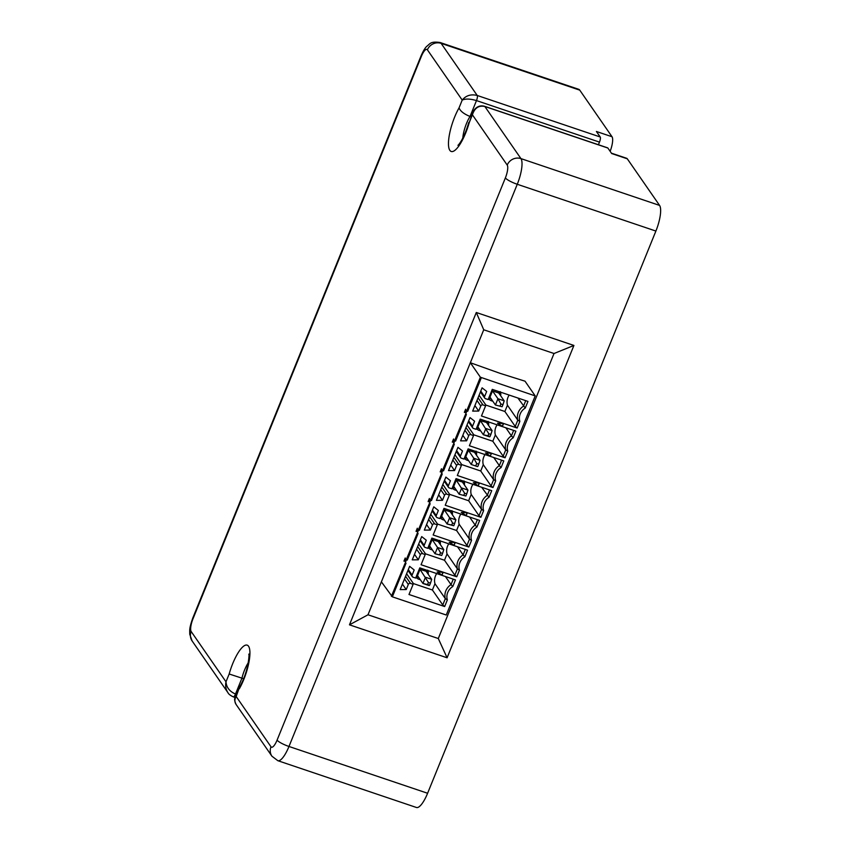 <?xml version="1.0" encoding="UTF-8"?>
<svg xmlns="http://www.w3.org/2000/svg" width="850" height="850" viewBox="0 0 850 850"><rect width="100%" height="100%" fill="white"/><g stroke="black" fill="none" stroke-linecap="round" stroke-linejoin="round"><path stroke-width="1.27" d="M579.753 90.142A21.494 6.12 -71.3 0 0 578.701 89.303L440.066 42.5A21.494 6.12 -71.3 0 1 441.118 43.35A10.752 10.083 145.3 0 0 427.391 49.81L462.209 100.088C465.524 98.589 470.284 98.759 476.478 100.587A4.303 1.222 -71.3 0 0 477.211 95.466C470.974 93.946 465.97 95.487 462.209 100.088L459.043 107.897C460.349 111.18 464.015 114.027 470.029 116.461L476.478 100.587L599.484 142.12A4.303 1.222 -71.3 0 0 600.217 136.988L477.211 95.466L441.118 43.35L579.753 90.142L612.021 136.744L596.403 131.474L600.217 136.988M610.141 151.311A12.899 3.666 -71.3 0 0 612.021 136.744M472.919 112.285L472.398 114.803L507.216 165.081A10.752 3.06 108.7 0 1 505.378 177.905L277.089 740.106A10.752 3.06 108.7 0 1 271.001 746.799A10.752 10.083 145.3 0 0 271.936 756.213L277.854 760.697L416.489 807.5A21.494 6.12 -71.3 0 0 427.603 793.263L655.892 231.062A21.494 6.12 -71.3 0 0 659.579 205.413L627.3 158.812A12.899 3.666 -71.3 0 0 626.673 158.302L611.416 153.159M599.484 142.12L598.421 144.734M459.043 107.897A27.944 7.948 -71.3 0 0 449.862 150.386A27.944 7.948 -71.3 0 0 469.232 122.613L472.398 114.803C474.619 107.971 478.773 105.198 484.851 106.494L607.867 148.028A4.303 1.222 -71.3 0 0 607.654 147.857L484.638 106.324A4.303 1.222 -71.3 0 0 484.596 106.314M607.867 148.028L611.681 153.542L627.3 158.812M469.232 122.613L472.897 112.359C472.504 112.604 476.297 103.849 484.649 106.335A4.303 1.222 -71.3 0 0 484.638 106.324M271.001 746.799L236.183 696.522L235.291 697.499C234.186 698.594 234.451 700.921 236.087 704.448L236.066 704.427C234.451 701.909 234.483 699.274 236.183 696.522L239.509 687.161C249.284 670.459 249.422 651.663 248.784 654.319M239.36 688.713A27.944 7.948 -71.3 0 0 248.529 646.223A27.944 7.948 -71.3 0 0 229.171 673.997L241.942 678.162A17.202 4.898 108.7 0 1 248.264 662.766M233.24 696.851A4.303 1.222 -71.3 0 0 233.272 696.872A4.303 1.222 -71.3 0 0 235.503 694.025C229.606 691.486 226.429 687.416 225.994 681.806C225.165 685.801 225.824 689.435 227.949 692.707L228.161 692.994M243.589 678.714L241.942 678.162L235.503 694.025L236.555 694.376M471.081 116.811L470.029 116.461A17.202 4.898 108.7 0 0 462.804 138.125M447.1 657.783L573.92 345.451L476.297 312.492L349.467 624.824L447.1 657.783L438.292 638.52L367.997 614.784L349.467 624.824M476.297 312.492L483.735 329.779L470.348 362.737L480.377 377.209L535.213 395.909L525.024 381.193L499.842 373.267L470.348 362.737L381.384 581.836L392.36 596.827L406.013 563.21L405.227 562.944L405.864 561.383L403.952 561.117L405.227 557.972L405.864 561.383L406.321 559.576L407.277 560.086L406.491 559.821M483.735 329.779L554.019 353.515L573.92 345.451M535.213 395.909L446.25 615.018L392.36 596.827M406.321 559.576L417.945 531.633L416.033 531.367L417.308 528.222L417.945 531.633L418.402 529.826L419.358 530.336L418.572 530.071M418.402 529.826L430.026 501.882L428.113 501.617L429.388 498.472L430.026 501.882L430.483 500.076L431.439 500.586L430.652 500.321M430.483 500.076L442.106 472.132L440.194 471.867L441.469 468.722L442.106 472.132L442.563 470.326L443.519 470.836L442.733 470.571M442.563 470.326L454.187 442.382L452.274 442.117L453.549 438.972L454.187 442.382L454.644 440.576L455.6 441.086L454.814 440.821M454.644 440.576L466.267 412.632L464.355 412.367L465.63 409.222L466.267 412.632L466.724 410.826L467.681 411.336L466.894 411.071M391.404 596.317L405.227 562.944M426.583 524.567L430.387 530.06L432.469 524.949A1.721 1.615 145.3 0 1 434.658 523.919L437.283 524.801L433.149 534.99L468.828 547.039L471.527 540.388L469.487 539.166L466.926 545.456L456.567 530.496L437.463 524.046M430.387 530.06L424.331 530.102L433.787 506.834L438.345 510.467L436.273 515.578A1.721 1.615 145.3 0 0 437.197 517.671L439.822 518.553L443.966 508.364L479.634 520.413L476.946 527.053A11.741 11.018 145.3 0 0 471.888 532.929A11.741 11.018 145.3 0 0 471.527 540.388M407.277 560.086L418.094 533.46L417.308 533.194M419.358 530.336L430.164 503.71L429.388 503.444M431.439 500.586L442.244 473.96L441.469 473.694M443.519 470.836L454.325 444.21L453.549 443.944M455.6 441.086L466.406 414.46L465.63 414.194M507.769 451.138L505.07 457.789L469.391 445.74L473.524 435.551L470.9 434.669A1.721 1.615 145.3 0 0 468.711 435.699L466.629 440.81L460.572 440.853L470.018 417.584L474.587 421.217L472.515 426.328A1.721 1.615 145.3 0 0 473.439 428.421L476.064 429.303L480.207 419.114L515.876 431.163L513.177 437.803A11.741 11.018 145.3 0 0 508.13 443.679A11.741 11.018 145.3 0 0 507.769 451.138L505.729 449.916L503.168 456.206L492.809 441.246L473.694 434.796M502.371 426.487L497.505 423.183L503.561 423.566L502.371 426.487L503.306 423.544M466.14 515.737L461.263 512.433L467.319 512.816L466.14 515.737L467.064 512.794M454.059 545.487L449.183 542.183L455.249 542.555L454.059 545.487L454.984 542.544M459.446 570.138L456.748 576.789L421.069 564.74L425.212 554.551L422.588 553.669A1.721 1.615 145.3 0 0 420.389 554.699L418.306 559.81L412.25 559.852L421.706 536.584L426.264 540.217L424.192 545.328A1.721 1.615 145.3 0 0 425.117 547.421L427.741 548.303L431.885 538.114L467.553 550.162L464.865 556.803A11.741 11.018 145.3 0 0 459.808 562.679A11.741 11.018 145.3 0 0 459.446 570.138L457.406 568.916L454.846 575.206L444.486 560.246L425.382 553.796M441.979 575.237L437.102 571.933L443.169 572.305L441.979 575.237L442.903 572.294M400.169 589.602L409.626 566.334L414.184 569.968L412.112 575.078A1.721 1.615 145.3 0 0 413.036 577.171L415.661 578.053L419.804 567.864L455.483 579.912L452.784 586.553A11.741 11.018 145.3 0 0 447.727 592.429A11.741 11.018 145.3 0 0 447.366 599.888L444.667 606.539L408.988 594.49L413.132 584.301L410.507 583.419A1.721 1.615 145.3 0 0 408.308 584.449L406.226 589.56L400.169 589.602M478.21 485.987L473.344 482.683L479.4 483.066L478.21 485.987L479.145 483.044M483.608 510.638L480.909 517.289L445.23 505.24L449.363 495.051L446.739 494.169A1.721 1.615 145.3 0 0 444.55 495.199L442.467 500.31L436.411 500.353L445.868 477.084L450.426 480.717L448.354 485.828A1.721 1.615 145.3 0 0 449.278 487.921L451.902 488.803L456.046 478.614L491.714 490.663L489.016 497.303A11.741 11.018 145.3 0 0 483.969 503.179A11.741 11.018 145.3 0 0 483.608 510.638L481.567 509.416L479.007 515.706L468.647 500.746L471.208 494.456L481.567 509.416A12.899 12.102 145.3 0 1 482.078 501.606A12.899 12.102 145.3 0 1 487.273 495.369L489.483 489.908M490.291 456.237L485.424 452.933L491.481 453.316L490.291 456.237L491.226 453.294M495.688 480.888L492.989 487.539L457.311 475.49L461.444 465.301L458.819 464.419A1.721 1.615 145.3 0 0 456.631 465.449L454.548 470.56L448.492 470.603L457.948 447.334L462.506 450.967L460.434 456.078A1.721 1.615 145.3 0 0 461.359 458.171L463.983 459.053L468.127 448.864L503.795 460.913L501.096 467.553A11.741 11.018 145.3 0 0 496.049 473.429A11.741 11.018 145.3 0 0 495.688 480.888L493.648 479.666L491.087 485.956L480.728 470.996L461.624 464.546M517.905 398.013L525.258 408.053A11.741 11.018 145.3 0 0 520.211 413.929A11.741 11.018 145.3 0 0 519.849 421.388L517.799 420.166L515.249 426.456L504.889 411.496L507.439 405.206L517.799 420.166A12.899 12.102 145.3 0 1 518.319 412.356A12.899 12.102 145.3 0 1 523.515 406.119L525.725 400.658M480.452 391.903L484.744 398.087A1.721 1.615 145.3 0 1 484.596 396.578L486.668 391.467L482.099 387.834L472.653 411.103L478.709 411.06L480.792 405.949A1.721 1.615 145.3 0 1 482.981 404.919L485.605 405.801L481.472 415.99L517.151 428.039L519.849 421.388M484.744 398.087A1.721 1.615 145.3 0 0 485.52 398.671L488.144 399.553L492.277 389.364L527.956 401.413L525.258 408.053M461.444 465.301L461.646 464.429L454.941 454.739M517.151 428.039L515.249 426.456M463.813 495.295L464.652 493.234L466.714 493.924L465.874 495.986L459.17 494.233L465.874 495.986M464.004 480.898L462.527 482.248L467.957 490.089L466.714 493.924M467.957 490.089L461.709 487.985L459.17 494.233L453.741 486.381L452.912 486.328M464.652 493.234L456.28 480.133L462.517 482.056M475.894 465.545L476.733 463.484L473.79 458.235L471.251 464.483L477.498 466.586L471.251 464.483L465.821 456.631L464.993 456.578M465.194 412.484L465.906 410.72M453.114 442.234L453.826 440.47M441.033 471.984L441.745 470.22M428.953 501.734L429.664 499.97M416.872 531.484L417.584 529.72M404.791 561.234L405.503 559.47M502.116 406.746L495.412 404.983L502.116 406.746L502.956 404.674L500.894 403.984L497.951 398.735L495.412 404.983L489.983 397.131L489.154 397.078M489.983 397.131L492.511 390.883L492.033 389.98M492.989 487.539L491.087 485.956M493.744 457.513L499.354 465.619A12.899 12.102 145.3 0 0 494.158 471.856A12.899 12.102 145.3 0 0 493.648 479.666L483.278 464.706A12.899 12.102 -34.7 0 1 483.799 456.896A12.899 12.102 -34.7 0 1 485.021 454.569M501.564 460.158L499.354 465.619L501.096 467.553M481.663 487.263L489.016 497.303M467.872 449.48L473.79 458.235L480.038 460.339L477.955 466.246M476.085 451.148L474.608 452.498L480.038 460.339M474.598 452.306L468.361 450.383L465.821 456.631M500.608 395.654A6.874 6.449 145.3 0 0 500.427 392.116M476.446 455.154A6.874 6.449 145.3 0 0 476.266 451.616M485.637 452.944L490.121 455.993M454.548 470.56L450.744 465.067M504.889 411.496L485.775 405.046M485.605 405.801L485.807 404.929L479.092 395.239M504.199 400.839L498.759 392.998L492.511 390.883L497.951 398.735L504.199 400.839L502.956 404.674M488.506 398.671A6.874 6.449 145.3 0 0 492.734 401.104M464.366 484.904A6.874 6.449 145.3 0 0 464.185 481.366M455.791 479.23L456.28 480.133L453.741 486.381M500.055 406.045L500.894 403.984M476.733 463.484L478.794 464.174M480.728 470.996L483.278 464.706M500.246 391.648L498.759 392.806M492.809 441.246L495.359 434.956L505.729 449.916A12.899 12.102 145.3 0 1 506.239 442.106A12.899 12.102 145.3 0 1 511.434 435.869L513.177 437.803M464.344 458.171A6.874 6.449 145.3 0 0 468.573 460.604M505.07 457.789L503.168 456.206M473.524 435.551L473.726 434.679L467.022 424.989M466.629 440.81L462.825 435.317M478.709 411.06L474.906 405.567M505.824 427.763L511.434 435.869L513.644 430.408M495.359 434.956A12.899 12.102 -34.7 0 1 495.869 427.146A12.899 12.102 -34.7 0 1 497.101 424.819M476.425 428.421A6.874 6.449 145.3 0 0 480.654 430.854M488.527 425.404A6.874 6.449 145.3 0 0 488.346 421.866M488.166 421.398L486.689 422.748L492.118 430.589L485.871 428.485L483.331 434.733L489.579 436.836L490.036 436.496L487.974 435.795L488.814 433.734L490.875 434.424L490.036 436.496M486.678 422.556L480.431 420.633L488.814 433.734M487.974 435.795L483.331 434.733L477.902 426.881L477.073 426.828M479.953 419.73L480.431 420.633L477.902 426.881M492.118 430.589L490.875 434.424M497.717 423.194L502.201 426.243M461.476 512.444L465.97 515.493M456.567 530.496L459.127 524.206L469.487 539.166A12.899 12.102 145.3 0 1 469.997 531.356A12.899 12.102 145.3 0 1 475.192 525.119L476.946 527.053M468.828 547.039L466.926 545.456M437.283 524.801L437.484 523.929L430.78 514.239M459.127 524.206A12.899 12.102 -34.7 0 1 459.638 516.396A12.899 12.102 -34.7 0 1 460.859 514.069M477.402 519.658L475.192 525.119L469.582 517.013M452.285 514.654A6.874 6.449 145.3 0 0 452.104 511.116M443.711 508.98L449.629 517.735L447.089 523.983L453.794 525.736L451.733 525.045L452.572 522.984L449.629 517.735L455.876 519.839L453.794 525.736M451.733 525.045L447.089 523.983L441.66 516.131L440.831 516.077M451.924 510.648L450.447 511.998L455.876 519.839M450.436 511.806L444.199 509.883L441.66 516.131M452.572 522.984L454.633 523.674M440.183 517.661A6.874 6.449 145.3 0 0 444.412 520.104M471.208 494.456A12.899 12.102 -34.7 0 1 471.718 486.646A12.899 12.102 -34.7 0 1 472.94 484.319M507.439 405.206A12.899 12.102 -34.7 0 1 507.949 397.396A12.899 12.102 -34.7 0 1 509.182 395.069M449.395 542.194L453.889 545.243M418.306 559.81L414.502 554.317M449.363 495.051L449.565 494.179L442.861 484.489M464.865 556.803L463.112 554.869L465.322 549.408M444.486 560.246L447.047 553.956L457.406 568.916A12.899 12.102 145.3 0 1 457.916 561.106A12.899 12.102 145.3 0 1 463.112 554.869L457.502 546.763M447.047 553.956A12.899 12.102 -34.7 0 1 447.557 546.136A12.899 12.102 -34.7 0 1 448.779 543.819M456.748 576.789L454.846 575.206M425.212 554.551L425.404 553.679L418.699 543.989M440.204 544.404A6.874 6.449 145.3 0 0 440.024 540.866M431.63 538.73L437.548 547.485L435.009 553.732L429.579 545.881L428.751 545.827M439.843 540.398L438.366 541.737L443.796 549.589L437.548 547.485L440.491 552.734L442.553 553.424L441.713 555.486L435.009 553.732L441.713 555.486M438.356 541.556L432.119 539.633L429.579 545.881M428.103 547.411A6.874 6.449 145.3 0 0 432.331 549.854M439.652 554.795L440.491 552.734M443.796 549.589L442.553 553.424M437.314 571.944L441.809 574.993M406.226 589.56L402.422 584.067M452.784 586.553L451.031 584.619L453.252 579.158M444.667 606.539L442.776 604.956L445.326 598.666A12.899 12.102 145.3 0 1 445.836 590.846A12.899 12.102 145.3 0 1 451.031 584.619L445.421 576.513M442.776 604.956L432.406 589.996L434.966 583.706A12.899 12.102 -34.7 0 1 435.476 575.886A12.899 12.102 -34.7 0 1 436.698 573.569M432.406 589.996L413.302 583.546M468.647 500.746L449.544 494.296M434.966 583.706L445.326 598.666L447.366 599.888M413.132 584.301L413.323 583.429L406.619 573.739M428.124 574.154A6.874 6.449 145.3 0 0 427.954 570.616M427.773 570.148L426.286 571.487L431.715 579.339L425.467 577.235L422.939 583.472L429.186 585.586L429.632 585.236L427.571 584.545L428.411 582.484L430.472 583.174L429.632 585.236M426.275 571.306L420.038 569.383L428.411 582.484M416.67 575.577L417.499 575.631L422.939 583.472L427.571 584.545M452.264 487.921A6.874 6.449 145.3 0 0 456.493 490.354M419.549 568.48L420.038 569.383L417.499 575.631M431.715 579.339L430.472 583.174M416.022 577.161A6.874 6.449 145.3 0 0 420.251 579.604M473.556 482.694L478.051 485.743M480.909 517.289L479.007 515.706M442.467 500.31L438.664 494.817M507.216 165.081A10.752 10.083 -34.7 0 1 520.944 158.61L484.851 106.494A4.303 1.222 -71.3 0 0 484.649 106.335M505.378 177.905A10.752 2.136 22.1 0 0 517.267 184.269A21.494 6.12 -71.3 0 0 520.944 158.61L659.579 205.413M277.089 740.106A10.752 2.136 22.1 0 0 288.979 746.47L517.267 184.269L655.892 231.062M277.854 760.697A21.494 6.12 -71.3 0 0 288.979 746.47L427.603 793.263M235.269 697.542L233.282 696.872A4.303 1.222 -71.3 0 0 233.282 696.872C230.35 695.459 228.576 694.067 227.959 692.707M229.171 673.997L225.994 681.806L191.176 631.529A10.752 3.06 108.7 0 1 193.024 618.704L421.303 56.504A10.752 3.06 108.7 0 1 427.391 49.81M227.97 692.729L192.111 640.942L189.762 634.291C189.709 629.691 189.146 628.554 192.822 617.961L421.111 55.76A10.752 2.136 22.1 0 0 421.303 56.504M192.822 617.961A10.752 2.136 22.1 0 0 193.024 618.704M192.111 640.942A10.752 10.083 -34.7 0 1 191.176 631.529M367.997 614.784L381.384 581.836M554.019 353.515L438.292 638.52M480.377 377.209L466.724 410.826M428.666 519.456L432.469 524.949M436.273 515.578L432.469 510.085M467.681 411.336L481.323 377.719M452.487 487.358L455.005 488.208M484.596 396.578L480.781 391.085M463.303 483.374L464.121 481.344M475.384 453.624L476.202 451.594M499.545 394.124L500.363 392.094M488.729 398.108L491.247 398.958M482.981 404.919L478.061 397.8M476.978 400.456L480.792 405.949M452.816 459.956L456.631 465.449M460.434 456.078L456.631 450.585M464.567 457.608L467.086 458.458M470.9 434.669L465.981 427.55M464.897 430.206L468.711 435.699M472.515 426.328L468.701 420.835M487.464 423.874L488.283 421.844M476.648 427.858L479.166 428.708M434.658 523.919L429.739 516.8M458.819 464.419L453.9 457.3M451.223 513.124L452.041 511.094M440.406 517.108L442.924 517.958M416.585 549.206L420.389 554.699M424.192 545.328L420.389 539.835M422.588 553.669L417.658 546.55M439.142 542.863L439.971 540.844M428.336 546.858L430.844 547.708M404.504 578.956L408.308 584.449M412.112 575.078L408.308 569.585M448.354 485.828L444.55 480.335M410.507 583.419L405.578 576.3M427.061 572.613L427.89 570.594M416.256 576.608L418.763 577.458M446.739 494.169L441.819 487.05M440.736 489.706L444.55 495.199M271.936 756.213L236.066 704.427M235.301 697.478L239.403 687.384M421.111 55.76C423.204 51 425.074 47.887 426.689 46.399C430.281 43.722 430.323 41.172 440.066 42.5M458.097 145.148C456.992 146.519 463.42 141.036 468.796 122.442M456.291 451.403L460.583 457.587M468.371 421.653L472.664 427.837M432.129 510.892L436.422 517.087M420.059 540.642L424.341 546.837M444.21 481.142L448.502 487.337M407.979 570.393L412.261 576.587"/></g></svg>
